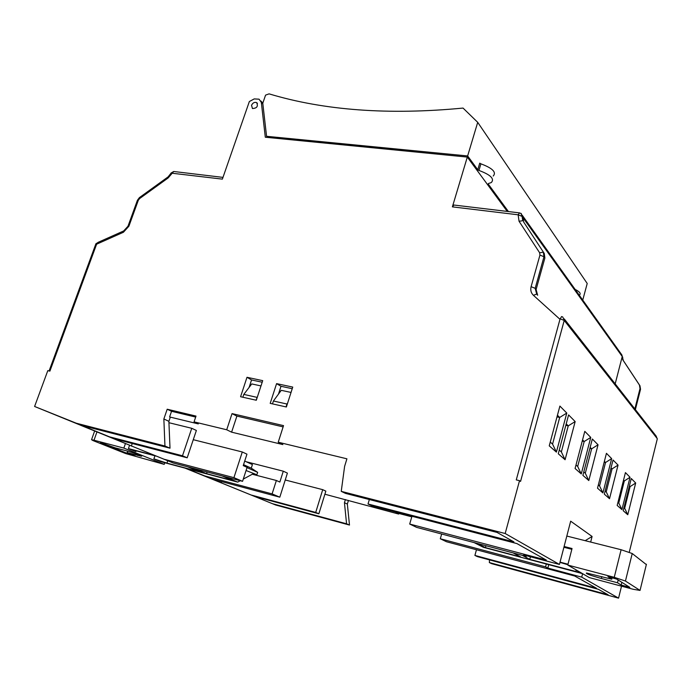 <?xml version="1.0" encoding="UTF-8"?>
<svg xmlns="http://www.w3.org/2000/svg" width="692" height="692" viewBox="0 0 692 692"><rect width="100%" height="100%" fill="white"/><g stroke="black" fill="none" stroke-linecap="round" stroke-linejoin="round"><path stroke-width="1.04" d="M411.792 516.829L395.85 512.677L398.644 514.052L398.817 513.455M236.898 416.082L231.604 432.163L282.872 444.584L278.227 442.214L283.53 425.623L232.045 413.608L226.708 429.767L194.054 421.878L196.009 416.091L167.204 409.223L163.857 418.989L164.947 446.02L170.007 448.182L168.883 421.316L170.267 417.267L169.601 416.956L198.293 423.902L194.054 421.878M260.988 385.928L251.767 383.922L243.8 394.405L242.866 397.234M291.038 392.442L281.255 390.323L273.418 401.005L286.972 404.024L287.613 403.125M262.19 382.235L251.551 379.951L249.085 387.451M292.232 388.696L281.004 386.283L278.487 394.094M283.123 426.886L236.733 416.039L232.045 413.608M170.993 173.104L222.374 179.124L249.354 101.525L254.223 98.913L259.059 99.181L261.334 102.416L265.304 137.232L467.308 157.075L507.262 211.423M98.567 242.139L96.612 244.207L123.418 232.261L124.05 230.782M536.11 289.515L537.649 295.25L536.707 294.074L533.411 295.302C531.032 292.984 530.271 290.104 531.11 286.67L535.167 288.33L536.11 289.515L544.881 258.004L543.973 256.749L535.167 288.33L536.707 294.074M615.188 383.852L622.229 356.536L622.713 357.565M170.82 173.45L168.104 176.884M519.536 212.894L521.024 213.543L522.114 216.432L521.188 213.43L522.079 216.388L518.135 214.797L519.536 212.894L453.883 205.031L452.386 206.865L518.135 214.797L519.043 221.25L522.728 220.731L522.105 216.458L622.765 357.271M622.238 356.51L622.817 359.857L639.434 385.037L640.014 388.575L634.867 408.937M533.411 295.302L559.975 319.297L561.584 316.547L562.786 317.031L564.222 320.422L657.331 438.737L629.279 552.19M522.105 216.458L523.057 217.781L523.68 222.045L544.258 253.454L544.881 258.004M348.448 500.437L347.349 504.053L349.486 525.055L275.667 505.004L185.058 468.138M441.66 534.008L440.311 538.774L446.444 541.724L574.697 576.021L596.478 588.243L474.902 555.425L477.393 556.619L598.381 589.316L608.138 594.8L489.331 562.553L491.657 563.669L618.562 598.139L621.528 586.167M398.644 514.052L324.885 494.218M559.975 319.297L516.275 479.902L519.528 480.655L505.177 533.515L341.243 491.355L344.616 466.339L346.917 458.813L278.227 442.214M467.308 157.075L452.386 206.865M164.947 446.02L76.31 423.219L34.6 406.472L47.8 370.644L49.893 371.128L96.612 244.207M262.709 380.652L246.992 377.287L240.582 396.724L256.308 400.253L262.709 380.652M292.751 387.087L276.584 383.627L270.2 403.367L286.376 406.991L292.751 387.087M251.533 105.305C252.779 102.823 254.474 101.914 256.62 102.589C258.35 106.3 256.957 108.272 252.45 108.532L251.533 105.305M251.551 379.951L246.992 377.287M281.004 386.283L276.584 383.627M262.856 103.973L261.334 102.416M34.6 406.472L173.294 463.009L242.555 481.329L247.087 467.342L243.238 465.612L246.958 454.16L242.287 451.98L233.922 477.662L164.09 459.237L80.523 425.234L114.431 438.866L187.195 457.793L196.372 430.459L191.753 428.296L168.943 422.708M559.819 318.718L564.222 320.422L520.566 481.407L519.528 480.655M590.665 542.061L592.092 536.464L570.675 521.188L559.447 564.447L505.177 533.515M618.562 598.139L581.721 577.137L582.603 573.685M559.897 406.074L549.249 445.847L556.403 452.118L566.783 413.063L559.897 406.074M558.28 453.77L568.599 414.906L575.164 421.566L565.087 459.739L558.28 453.77M575.078 468.501L584.792 431.35L590.76 437.405L581.263 473.933L575.078 468.501M582.898 475.361L592.335 439.005L598.044 444.792L588.806 480.551L582.898 475.361M606.443 453.321L597.507 488.18L602.914 492.92L611.667 458.614L606.443 453.321M613.043 460.016L604.341 494.174L609.522 498.716L618.051 465.093L613.043 460.016M625.438 472.601L617.169 505.428L621.935 509.606L630.04 477.272L625.438 472.601M631.26 478.509L623.198 510.713L627.774 514.727L635.688 482.999L631.26 478.509M623.388 480.741L624.322 480.949L618.769 503.023L617.965 502.297M623.535 480.17L624.322 480.949L630.04 477.272M598.364 484.858L599.557 485.922L605.552 462.498L604.384 461.356M604.168 462.204L605.552 462.498L611.667 458.614M589.887 448.459L591.634 448.831L585.302 473.233L583.797 471.892M590.164 447.387L591.634 448.831L598.044 444.792M582.24 441.107L584.195 441.522L577.682 466.46L576.004 464.963M582.552 439.913L584.195 441.522L590.76 437.405M565.822 425.355L568.253 425.857L561.35 451.919L559.266 450.068M566.22 423.859L568.253 425.857L575.164 421.566M556.999 416.895L559.69 417.449L552.571 444.108L550.261 442.058M557.441 415.235L559.69 417.449L566.783 413.063M610.846 468.64L612.074 468.908L606.227 491.865L605.171 490.922M611.036 467.896L612.074 468.908L618.051 465.093M629.279 486.424L630.092 486.614L624.668 508.274L623.968 507.643M629.4 485.94L630.092 486.614L635.688 482.999M624.668 508.274L627.774 514.727M618.769 503.023L621.935 509.606M606.227 491.865L609.522 498.716M599.557 485.922L602.914 492.92M585.302 473.233L588.806 480.551M577.682 466.46L581.263 473.933M561.35 451.919L565.087 459.739M552.571 444.108L556.403 452.118M246.188 461.737L283.288 471.191L279.845 482.056L276.368 480.49L272.103 493.898L204.841 475.949L189.798 469.903L189.954 469.436L237.693 482.108L240.262 480.724M204.841 475.949L213.075 479.331L279.81 497.176L287.405 473.12L283.288 471.191M322.723 489.668L315.708 512.435L318.865 513.784L325.837 491.13L322.723 489.668L285.242 479.98M231.604 432.163L226.708 429.767M193.276 439.697L242.287 451.98M243.281 479.098L252.312 474.236L276.368 480.49M526.422 555.719L526.24 556.385L523.68 554.993L559.447 564.447M411.956 516.267L409.699 524.043L416.645 527.391L526.24 556.385M474.902 555.425L476.468 549.751M189.798 469.903L185.863 468.346M279.81 497.176L272.103 493.898M213.075 479.331L185.603 468.276M185.395 468.224L275.667 505.004M221.622 481.615L221.198 482.895M345.403 499.563L344.443 502.712L346.571 523.809L272.484 503.698M344.443 502.712L347.349 504.053M489.331 562.553L489.581 559.914M440.311 538.774L545.564 566.86L547.848 568.089L548.747 564.663M547.848 568.089L581.721 577.137M585.181 540.677L592.092 536.464M409.699 524.043L546.36 560.105L516.915 543.575L371.855 505.835L368.014 503.984L369.346 499.538M341.243 491.355L345.455 493.379L497.098 532.451L513.905 541.888L368.014 503.984M169.601 416.956L171.538 411.29L195.68 417.068M163.857 418.989L168.883 421.316M171.538 411.29L167.204 409.223M76.31 423.219L81.725 425.442L170.007 448.182M81.725 425.442L114.431 438.866M191.753 428.296L182.489 455.786L109.44 436.816M187.195 457.793L182.489 455.786M132.25 443.494L131.359 446.072M242.555 481.329L233.922 477.662M164.09 459.237L173.294 463.009M346.571 523.809L349.486 525.055M546.308 564.015L545.564 566.86M256.04 400.192L257.485 396.663M272.492 403.877L273.418 401.005M256.974 397.346L243.8 394.405M286.047 406.913L286.972 404.024M254.959 496.51L318.865 513.784M315.708 512.435L251.559 495.117M474.115 542.589L483.371 547.303L582.508 573.625M477.229 543.419L485.438 547.614L520.765 556.991L513.109 552.908M522.252 555.321L529.761 559.378L581.254 572.898M567.872 564.715L559.975 562.397M567.994 564.231L560.044 562.138M617.489 582.759L621.191 585.051L629.832 587.352L616.806 579.143L607.922 576.592L611.763 579.213L586.513 573.002C585.346 573.538 590.293 575.363 601.339 578.477L617.489 582.759L618.172 580.008M611.763 579.213L612.178 577.543M563.902 547.268L571.843 549.31M567.777 565.061L614.245 577.31L625.447 581.038L640.048 590.414L633.241 589.29L589.307 577.586L567.777 565.061L572.05 548.522L564.11 546.49M566.817 536.058L621.113 549.725L632.228 553.522L646.337 564.594M485.438 547.614L485.957 545.728M529.761 559.378L530.453 556.783M253.142 473.786L256.888 474.764L246.058 470.508M237.693 482.108L224.493 476.554M253.289 473.709L252.312 474.236M222.02 475.897L233.853 480.879L206.562 473.631L207.116 471.961M194.417 468.596L206.562 473.631M156.115 456.089L137.803 451.262L134.239 450.501L135.848 451.573L128.418 448.563L154.532 455.44M187.636 466.806L199.85 471.849L166.945 463.112L167.741 460.777M189.954 469.436L160.847 461.702L153.883 458.882L166.945 463.112M127.12 452.629L135.554 456.132L129.439 454.289L100.496 442.603L115.062 447.811L125.624 450.604C132.613 452.421 143.953 456.486 141.255 456.201L127.12 452.629L127.631 451.158M243.428 465.015L246.646 467.143M247.061 467.42L247.987 468.034L247.001 467.593M256.888 474.764L257.658 472.368L251.265 468.147L252.416 464.583L244.717 461.062M251.265 468.147L243.541 464.669M164.774 462.749L164.22 464.375L123.859 448.087L125.399 443.684M129.525 445.371L128.418 448.563M164.22 464.375L125.667 453.563L92.927 440.545L91.552 439.688L94.008 440.224L123.859 448.087M257.658 472.368L247.987 468.034M477.774 169.774L479.738 163.156L480.905 163.831L478.942 170.44L477.774 169.774L467.636 155.951L266.567 136.298L262.778 103.246L265.572 95.124L269.076 93.861C324.159 110.452 388.817 115.192 463.043 108.073L477.714 122.337L587.214 283.486L582.75 300.086M488.353 183.57L491.329 182.55C494.719 178.813 490.593 174.782 478.942 170.44M480.905 163.831C492.531 168.173 496.64 172.239 493.232 176.036M575.139 289.412C579.68 291.713 581.142 293.572 579.515 294.982M466.244 156.972L267.536 137.232L266.567 136.298M467.636 155.951L477.714 122.337M488.223 184.02L508.421 211.562M96.966 243.826L95.807 244.051M123.418 232.261L128.894 226.232L127.873 226.552M522.157 215.125L621.866 354.935L623.345 360.593L639.944 385.729L640.524 389.267L635.377 409.603L640.463 389.553L640.014 388.575M128.894 226.232L138.314 200.265L139.594 198.578L168.121 177.974L173.718 171.486L170.959 173.095M139.594 198.578L139.628 197.445M138.314 200.265L137.284 200.645M168.121 177.974L167.888 177.04L139.386 197.627L137.405 200.299L127.985 226.232L123.66 230.955L98.03 242.382M564.257 318.917L656.172 436.107L657.279 438.962M639.434 385.037L639.944 385.729M622.817 359.857L623.345 360.593M519.043 221.25L539.639 252.779L543.341 252.182L543.973 256.749L539.95 255.063L531.11 286.67M523.68 222.045L544.258 253.454M539.639 252.779L539.95 255.063M601.339 578.477L601.815 576.583M621.191 585.051L621.866 582.335M640.048 590.414L646.423 564.231M625.447 581.038L632.228 553.522M614.245 577.31L621.113 549.725M575.796 571.592L576.22 569.966M137.587 455.405L137.907 454.48M153.883 458.882L154.947 455.777M135.848 451.573L136.099 450.838M129.439 454.289L129.663 453.641M94.008 440.224L96.923 432.016M98.627 242.113L95.911 243.766L49.08 370.947M173.718 171.486L222.98 177.386M257.433 103.411L256.62 102.589M262.848 103.03L260.815 100.963M91.552 439.688L94.614 431.064"/></g></svg>
